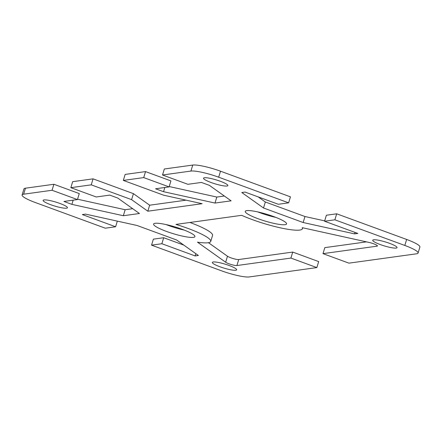 <?xml version="1.0" encoding="UTF-8"?>
<svg xmlns="http://www.w3.org/2000/svg" width="442" height="442" viewBox="0 0 442 442"><rect width="100%" height="100%" fill="white"/><g stroke="black" fill="none" stroke-linecap="round" stroke-linejoin="round"><path stroke-width="0.66" d="M418.077 253.028L419.9 247.028A22.244 3.597 -163.1 0 0 406.64 239.453L336.699 213.806L334.876 219.807L404.817 245.454A22.244 3.597 16.9 0 1 418.077 253.028A22.244 3.597 16.9 0 1 416.535 253.802L348.937 263.15L322.992 253.636L324.815 247.636L366.517 241.868M334.876 219.807L324.561 221.232L357.843 233.437L354.6 233.884L303.157 222.525L263.515 207.989L241.796 192.519L245.034 192.071L278.311 204.27L288.626 202.845L290.449 196.845L220.508 171.198A22.244 3.597 -163.1 0 0 192.745 165.065L164.33 168.993L162.507 174.999L190.922 171.065A22.244 3.597 16.9 0 1 218.685 177.198L288.626 202.845M162.507 174.999L187.889 184.303L201.408 182.435L209.386 185.358L231.105 200.828L215 203.055L163.557 191.695L155.578 188.773L169.098 186.9L143.716 177.596L145.54 171.595L125.147 174.413L123.324 180.413L143.716 177.596M123.324 180.413L163.689 195.215L202.105 203.701L147.827 211.204L131.605 199.651L91.24 184.85L93.063 178.85L72.67 181.668L70.847 187.668L91.24 184.85M70.847 187.668L96.229 196.977L109.749 195.11L117.721 198.033L139.445 213.503L123.34 215.729L71.891 204.37L63.919 201.447L77.438 199.574L52.057 190.27L53.88 184.264L25.465 188.198A22.244 3.597 -163.1 0 0 23.923 188.972L22.1 194.972A22.244 3.597 16.9 0 1 23.641 194.198L52.057 190.27M208.469 242.691L227.481 256.233A6.354 1.028 -163.1 0 0 233.127 258.553A6.354 1.028 -163.1 0 0 238.73 259.537L292.731 252.073L318.676 261.587L316.853 267.587L249.255 276.935A22.244 3.597 16.9 0 1 221.492 270.802L151.551 245.155L161.866 243.73L195.143 255.935L198.381 255.482L176.662 240.012L137.02 225.475L85.577 214.116L82.334 214.563L115.616 226.768L105.301 228.194L35.36 202.547A22.244 3.597 16.9 0 1 22.1 194.972M316.853 267.587L290.908 258.073L236.906 265.537A6.354 1.028 16.9 0 1 231.304 264.554A6.354 1.028 16.9 0 1 225.658 262.233L197.469 242.155A38.134 6.16 -163.1 0 0 210.74 241.42A38.134 6.16 -163.1 0 0 175.938 224.409L241.675 215.32A38.134 6.16 -163.1 0 0 280.079 227.774A38.134 6.16 -163.1 0 0 302.405 228.746A38.134 6.16 -163.1 0 0 302.223 227.674L368.987 242.415A6.354 1.028 16.9 0 1 377.435 245.951A6.354 1.028 16.9 0 1 376.993 246.172L322.992 253.636M44.001 199.928A12.713 2.055 16.9 0 1 57.908 202.745A12.713 2.055 16.9 0 1 67.444 207.757A12.713 2.055 16.9 0 1 54.681 206.027A12.713 2.055 16.9 0 1 43.117 200.37A12.713 2.055 16.9 0 1 44.001 199.928M155.081 223.304A21.608 3.492 16.9 0 1 178.723 228.094A21.608 3.492 16.9 0 1 194.933 236.619A21.608 3.492 16.9 0 1 173.242 233.68A21.608 3.492 16.9 0 1 153.584 224.055A21.608 3.492 16.9 0 1 155.081 223.304M389.479 243.304A12.713 2.055 16.9 0 1 397.06 247.63A12.713 2.055 16.9 0 1 380.313 244.57A12.713 2.055 16.9 0 1 372.733 240.244A12.713 2.055 16.9 0 1 389.479 243.304M246.741 210.63A21.608 3.492 16.9 0 1 270.388 215.425A21.608 3.492 16.9 0 1 286.593 223.945A21.608 3.492 16.9 0 1 285.096 224.696A21.608 3.492 16.9 0 1 261.454 219.906A21.608 3.492 16.9 0 1 245.244 211.381A21.608 3.492 16.9 0 1 246.741 210.63M204.408 177.75A12.713 2.055 16.9 0 1 218.315 180.568A12.713 2.055 16.9 0 1 227.851 185.579A12.713 2.055 16.9 0 1 226.967 186.021A12.713 2.055 16.9 0 1 213.061 183.203A12.713 2.055 16.9 0 1 203.524 178.192A12.713 2.055 16.9 0 1 204.408 177.75M219.906 266.747A12.713 2.055 16.9 0 1 212.326 262.421A12.713 2.055 16.9 0 1 225.088 264.15A12.713 2.055 16.9 0 1 236.652 269.808A12.713 2.055 16.9 0 1 219.906 266.747M189.933 222.475A38.134 6.16 16.9 0 1 212.563 235.42L210.74 241.42M151.551 245.155L153.374 239.155L163.689 237.73L183.817 245.111M53.88 184.264L79.262 193.574L77.438 199.574M77.549 199.215L125.163 209.729L132.683 208.69M93.063 178.85L133.429 193.651L149.65 205.204L186.099 200.165M145.54 171.595L170.921 180.9L169.098 186.9M169.209 186.541L216.823 197.055L224.348 196.016M258.183 196.889L265.338 201.988L304.98 216.525L324.671 220.873M324.561 221.232L326.384 215.232L336.699 213.806M257.736 211.9A21.608 3.492 -163.1 0 0 275.924 217.425M166.076 224.575A21.608 3.492 -163.1 0 0 184.264 230.1M290.908 258.073L292.731 252.073M131.605 199.651L133.429 193.651M147.827 211.204L149.65 205.204M115.616 226.768L117.329 221.127M161.866 243.73L163.689 237.73M195.143 255.935L195.828 253.664M71.891 204.37L73.173 200.165M123.34 215.729L125.163 209.729M354.6 233.884L355.048 232.415M263.515 207.989L265.338 201.988M303.157 222.525L304.98 216.525M163.557 191.695L164.833 187.491M215 203.055L216.823 197.055M406.64 239.453L404.817 245.454M192.745 165.065L190.922 171.065M218.685 177.198L220.508 171.198M23.641 194.198L25.465 188.198M236.906 265.537L238.73 259.537M225.658 262.233L227.481 256.233M376.993 246.172L377.192 245.52M302.405 228.746L302.698 227.779"/></g></svg>
